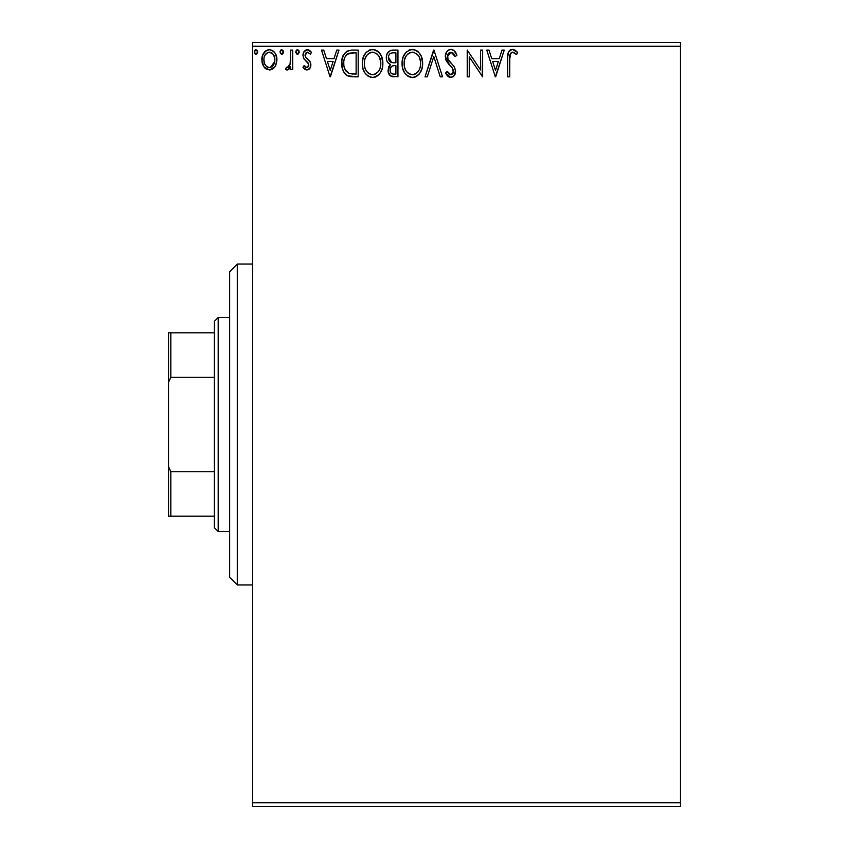 <?xml version="1.0" encoding="UTF-8"?>
<svg xmlns="http://www.w3.org/2000/svg" width="849" height="849" viewBox="0 0 849 849"><rect width="100%" height="100%" fill="white"/><g stroke="black" fill="none" stroke-linecap="round" stroke-linejoin="round"><path stroke-width="1.27" d="M252.578 806.55L680.474 806.55L252.578 806.55L252.578 46.271L680.474 46.271L680.474 802.73L252.578 802.73L252.578 806.55M276.763 57.7L276.923 59.812C276.976 54.262 274.46 50.908 269.377 49.751C264.294 50.908 261.779 54.262 261.832 59.812L263.837 66.753L269.377 69.979L274.927 66.742L276.456 63.431L276.816 58.072L275.087 53.179L272.688 50.675L269.377 49.751L266.055 50.675L262.85 54.718L261.948 61.637L263.349 65.978L266.193 69.098L270.205 69.926L274.418 67.421M290.634 50.091L292.693 50.091L290.634 50.091L290.167 64.036L289.031 66.615L287.684 67.549L286.474 67.23L285.497 69.31L288.278 69.671L290.634 66.753L290.634 69.639L292.693 69.639L292.693 50.091L292.693 69.639L292.693 50.091L290.634 50.091L290.316 63.367L287.397 67.58L286.474 67.23L285.497 69.31L287.058 69.979L290.634 66.753L290.634 69.639L292.693 69.639L290.634 69.639M306.945 69.979L309.938 68.27L310.83 64.078L309.715 61.064L305.523 57.159L305.194 54.198L307.55 52.15L310.373 54.209L311.551 52.394L309.768 50.516L307.317 49.751L304.038 51.64L302.976 55.397L303.9 58.825L308.675 64.025L308.686 65.851L307.678 67.315L305.99 67.368L304.186 65.522L302.976 67.198L304.664 69.045L306.945 69.979C309.609 69.427 310.914 67.718 310.861 64.853L310.203 61.839L305.523 57.159L305.035 55.291L307.55 52.15L310.373 54.209L311.551 52.394L307.317 49.751C304.409 50.367 302.955 52.256 302.976 55.397L303.655 58.411L308.314 63.176L308.803 64.949L306.818 67.58L304.186 65.522L302.976 67.198L306.945 69.979M341.754 61.945L341.723 63.123C341.415 55.408 344.832 51.067 351.964 50.091L346.838 51.195L343.41 55.132L341.839 60.778L342.306 68.281L343.803 72.069L347.358 75.657L350.892 76.665L358.182 76.835L358.182 50.091L351.964 50.091C344.832 51.067 341.415 55.408 341.723 63.123C341.415 68.61 343.431 72.855 347.761 75.869L358.182 76.835L358.182 50.091L358.182 76.835L354.129 76.835M392.609 50.091L397.948 50.091L390.572 50.42L387.155 53.667L386.316 56.989L386.698 60.396L387.791 62.508L390.519 64.513L388.587 67.06L388.089 71.496L390.455 75.943L397.948 76.835L397.948 50.091L397.948 76.835L397.948 50.091L392.609 50.091C388.428 50.738 386.327 53.264 386.295 57.679C386.274 60.884 387.675 63.155 390.519 64.513L388.014 70.212C388.046 74.425 390.094 76.633 394.169 76.835L392.885 76.76M427.28 76.835L425.041 76.835L433.606 50.091L425.041 76.835L427.28 76.835L433.786 56.543L440.281 76.835L442.52 76.835L433.956 50.091L442.52 76.835L433.956 50.091L425.041 76.835L427.28 76.835L433.786 56.543L440.281 76.835L442.52 76.835L440.281 76.835M480.587 50.091L480.587 69.989L467.215 50.091L467.215 76.835L469.264 76.835L469.264 56.894L482.635 76.835L482.635 50.091L480.587 50.091L482.635 50.091L480.587 50.091L480.587 69.989L467.215 50.091L467.215 76.835L469.264 76.835L469.264 56.894L482.635 76.835L482.635 50.091L482.211 76.835M509.729 59.048L510.79 53.052L513.284 52.256L516.563 54.548L517.614 52.489L515.417 50.378L512.563 49.401L510.408 49.942L508.54 52.012L507.691 56.989L507.67 76.835L509.729 76.835L509.729 59.048C509.103 55.769 510.058 53.466 512.584 52.15L516.563 54.548L517.614 52.489L512.563 49.401C508.477 50.791 506.842 53.922 507.67 58.772L507.67 76.835L509.729 76.835L509.825 55.949M502.003 50.091L504.242 50.091L495.667 76.835L504.242 50.091L502.003 50.091L499.254 58.666L491.741 58.666L488.992 50.091L486.753 50.091L495.328 76.835L504.242 50.091L502.003 50.091L499.254 58.666L491.741 58.666L488.992 50.091L486.753 50.091L495.328 76.835L486.753 50.091L488.992 50.091M450.915 49.401L448.495 50.08L446.701 51.853L445.269 56.639L446.595 61.393L452.252 67.941L453.419 70.456L452.835 73.672L451.403 74.712L449.025 74.043L447.221 71.348L445.608 72.993L447.593 76.017L450.777 77.524L454.406 75.434L455.488 70.223L454.3 66.869L447.996 59.303L447.635 54.845L448.834 53.02L451.063 52.15L453.727 53.774L455.255 56.607L456.921 55.249L453.992 50.558L450.915 49.401C447.19 50.218 445.311 52.638 445.269 56.639L449.715 65.277L452.252 67.941L453.493 71.39L450.798 74.776L447.221 71.348L445.608 72.993L450.777 77.524C453.992 76.824 455.595 74.744 455.552 71.284L454.502 67.209L447.996 59.303L447.327 56.681L451.063 52.15L455.255 56.607L456.921 55.249C456.03 51.98 454.024 50.038 450.915 49.401M422.643 63.346L421.284 56.321L418.684 52.309L414.694 49.741L409.94 49.751L405.971 52.373L403.105 57.17L402.097 62.274L402.628 68.281L404.538 72.717L407.881 76.198L411.266 77.439L414.853 77.142L417.559 75.667L420.244 72.558L422.07 68.122L422.643 63.346C422.738 55.726 419.3 51.089 412.317 49.401C405.355 51.142 401.938 55.832 402.065 63.473C401.927 71.189 405.408 75.869 412.476 77.524C419.406 75.699 422.791 70.976 422.643 63.346M382.867 63.346L381.509 56.321L378.909 52.309L374.918 49.741L370.175 49.751L366.195 52.373L363.33 57.17L362.332 62.274L362.863 68.281L364.773 72.717L368.105 76.198L371.501 77.439L375.078 77.142L377.784 75.667L380.469 72.558L382.294 68.122L382.867 63.346C382.963 55.726 379.524 51.089 372.552 49.401C365.579 51.142 362.162 55.832 362.29 63.473C362.162 71.189 365.632 75.869 372.711 77.524C379.63 75.699 383.016 70.976 382.867 63.346M336.745 50.091L338.984 50.091L330.41 76.835L338.984 50.091L336.745 50.091L333.997 58.666L326.483 58.666L323.734 50.091L321.495 50.091L330.07 76.835L338.984 50.091L336.745 50.091L333.997 58.666L326.483 58.666L323.734 50.091L321.495 50.091L330.07 76.835L321.495 50.091L323.734 50.091M297.299 54.187L295.781 51.98L297.49 49.751L299.209 51.98L297.49 54.209L299.113 51.205L297.882 49.804L296.45 50.208L295.802 52.362L296.747 53.996L298.232 53.996L299.177 52.373M283.439 51.98L281.91 49.762L280.679 50.208L280.032 51.587L280.425 53.455L281.528 54.187L283.014 53.445L283.439 51.98L281.719 49.751L280.011 51.98L281.719 54.209L283.439 51.98M257.725 51.98L256.748 49.964L254.965 50.208L254.318 52.362L255.262 53.996L256.748 53.996L257.725 51.98L256.005 54.209L257.725 51.98L256.005 49.751L254.297 51.98L255.814 54.187M680.474 42.45L252.578 42.45L252.578 802.73L680.474 802.73L680.474 806.55L680.474 46.271L252.578 46.271L252.578 42.45L680.474 42.45L680.474 46.271L680.474 42.45M509.729 76.835L507.67 76.835M507.67 58.772L507.67 57.881M508.19 52.85L508.53 52.022M509.018 51.205L509.771 50.399M509.803 50.367L511.066 49.645M513.348 49.475L515.417 50.378M517.105 51.916L517.614 52.489L516.563 54.548L513.932 52.532L512.074 52.214M510.09 54.347L509.846 55.726M495.508 70.382L492.622 61.404L498.374 61.404L495.508 70.382L492.622 61.404L498.374 61.404L495.508 70.382M469.264 76.835L467.215 76.835L467.682 50.091M451.488 49.444L452.018 49.539M452.485 49.677L453.069 49.942M455.053 51.704L455.435 52.245M456.486 54.219L456.921 55.249L455.255 56.607L454.937 55.864M454.926 55.854L454.586 55.143M453.111 53.073L452.581 52.638M449.514 52.553L448.283 53.614M447.911 54.198L447.635 54.835M447.37 57.361L447.497 57.997M447.508 58.061L448.346 59.897M448.728 60.47L449.185 61.086M449.567 61.563L450.214 62.306M450.458 62.582L451.413 63.579M452.124 64.301L452.825 65.055M455.488 72.388L454.406 75.434M455.276 73.47L454.417 75.412M453.737 76.24L453.122 76.76M449.885 77.418L449.036 77.11M448.293 76.654L446.701 74.85M445.608 72.993L447.221 71.348L447.529 71.921M447.858 72.483L449.333 74.298M448.697 73.693L451.106 74.754M452.835 73.672L453.292 72.77M453.345 72.59L452.517 68.323M451.647 67.241L451.01 66.583M448.866 64.375L448.07 63.473M446.033 60.29L445.375 57.987M446.16 52.755L446.701 51.863M446.723 51.821L447.497 50.898M448.495 50.08L449.652 49.571M449.683 49.56L450.235 49.454M453.472 70.923L453.462 71.995M447.02 75.306L447.593 76.017M422.505 65.723L422.324 66.912M422.07 68.122L421.762 69.162M421.444 70.085L420.244 72.558M419.565 73.576L418.79 74.51M415.755 76.792L414.853 77.142M411.277 77.439L410.088 77.195M408.549 76.58L407.913 76.208M406.013 74.616L404.559 72.749M404.506 72.664L403.424 70.605M403.19 70.043L402.628 68.281M402.267 66.445L402.203 65.893M402.065 63.473L402.097 62.264M402.203 61.032L402.32 60.205M402.628 58.708L403.084 57.212M404.538 54.251L405.96 52.383M409.059 50.08L411.086 49.497M417.124 50.929L418.663 52.288M420.149 54.209L419.693 53.551M421.295 56.352L421.762 57.594M422.346 59.908L422.494 60.916M419.852 68.196L420.297 66.445M418.026 71.687L417.581 72.218M413.516 74.67L412.391 74.776C406.777 73.364 404.018 69.597 404.124 63.484L404.23 65.415L404.124 63.484C403.997 57.308 406.745 53.529 412.391 52.15C417.952 53.54 420.679 57.276 420.584 63.357L420.478 61.436L420.584 63.357C420.711 69.491 417.973 73.301 412.391 74.776L412.879 74.765M405.461 69.745L406.427 71.358M404.559 67.251L404.23 65.415M405.535 69.905L404.58 67.315M406.904 71.974L407.976 73.046L406.904 71.974M409.568 52.787L410.481 52.436M404.58 59.589L406.055 56.055L408.061 53.763M406.618 55.238L405.344 57.392M404.23 61.542L404.57 59.632M420.138 59.568L419.968 58.963M419.406 57.477L420.478 61.436M417.485 54.538L418.621 56.034M413.346 52.214L414.28 52.426M420.552 64.322L420.467 65.288M389.511 75.041L388.831 73.98M388.364 72.759L388.089 71.496M388.587 67.06L388.895 66.413M389.373 65.66L389.85 65.108M389.542 64.025L388.693 63.442M387.781 62.508L386.698 60.396M386.295 57.679L386.316 56.989M386.391 56.267L386.847 54.389M387.462 53.094L387.834 52.532M387.876 52.479L388.311 51.927M388.768 59.865L388.354 57.679C388.545 54.4 390.275 52.787 393.543 52.829L395.899 52.829L395.899 62.773L391.58 62.465L394.859 62.773L391.58 62.465L388.386 57.106L388.46 58.857M390.964 73.067L390.105 70.934L390.444 68.016L392.047 66.031L394.849 65.522L393.246 65.638M390.264 68.599L390.062 70.159C390.169 67.05 391.76 65.5 394.849 65.522L395.899 65.522L395.899 74.096L393.766 74.096C391.304 73.98 390.073 72.674 390.062 70.159L390.901 72.982M392.609 73.98L391.824 73.714M390.858 62.168L389.893 61.499M388.46 56.512L389.118 54.803M388.8 55.418L388.513 56.289M390.253 71.687L390.105 70.934M390.062 70.159L390.084 69.607M390.444 68.016L391.293 66.615M394.849 65.522L395.899 65.522L395.899 74.096L393.766 74.096M382.835 64.545L382.559 66.912M382.294 68.122L381.997 69.162M381.668 70.085L380.469 72.558M379.79 73.576L379.015 74.521M375.958 76.803L375.078 77.142M371.501 77.439L370.323 77.195M368.774 76.58L368.137 76.208M366.237 74.616L364.794 72.749M364.73 72.664L363.648 70.605M363.637 70.573L363.287 69.692M363.414 70.043L362.863 68.302M362.502 66.445L362.427 65.882M362.29 63.473L362.332 62.264M362.427 61.032L362.544 60.205M362.863 58.666L363.308 57.212M364.762 54.251L366.184 52.373M369.283 50.08L371.321 49.497M373.762 49.486L374.897 49.741M374.918 49.741L373.74 49.486M377.349 50.929L378.887 52.288M379.928 53.551L380.384 54.209M381.519 56.352L381.997 57.594M382.581 59.908L382.729 60.916M371.459 52.245L372.127 52.16M376.245 53.254L378.845 56.034L380.702 61.436M380.076 68.196L380.808 63.357C380.936 69.491 378.208 73.301 372.615 74.776L371.65 74.701L372.615 74.776C367.001 73.364 364.253 69.597 364.348 63.484C364.221 57.308 366.97 53.529 372.615 52.15C378.176 53.54 380.904 57.276 380.808 63.357L380.522 66.445M378.251 71.687L375.417 74.086L373.104 74.765M365.686 69.745L366.651 71.358M364.348 63.484L364.454 61.542L364.348 63.484M364.794 67.251L364.454 65.415M365.77 69.905L364.805 67.315M367.129 71.974L368.211 73.046L367.129 71.974M369.803 52.787L370.705 52.436M364.805 59.589L366.29 56.055L368.286 53.763M366.842 55.238L365.569 57.392M380.363 59.568L380.193 58.963M379.63 57.477L378.845 56.034M377.709 54.538L376.234 53.254M373.581 52.214L374.515 52.426M373.74 74.67L374.547 74.457M375.035 74.266L377.805 72.218M350.87 76.665L349.406 76.421M349.31 76.399L348.557 76.187M346.912 75.402L344.864 73.576M343.134 70.732L342.699 69.607M342.296 68.228L342.02 66.869M341.871 65.787L341.786 64.97M351.964 50.091L351.38 50.102M341.723 63.123L341.744 64.057M345.532 70.382L344.843 69.034L348.854 73.343C345.203 71.04 343.516 67.633 343.781 63.134L343.834 64.641L343.781 63.134C343.516 58.942 345.065 55.737 348.408 53.519L347.199 54.23L353.906 52.829L349.746 53.126L356.124 52.829L356.124 74.096L348.854 73.343L345.946 71.008L344.291 67.4L344.843 69.034M345.384 56.299L347.199 54.23M345.745 55.758L346.456 54.888M350.297 73.757L349.565 73.587M353.28 74.065L351.773 73.959M343.994 60.321L344.216 59.218M330.24 70.382L327.364 61.404L333.116 61.404L330.24 70.382L327.364 61.404L333.116 61.404L330.24 70.382M306.33 69.915L305.736 69.714M304.303 68.737L303.751 68.175M302.976 67.198L304.186 65.522L304.695 66.222M306.393 67.517L307.051 67.559M307.678 67.315L308.686 65.872M308.696 65.797L308.718 64.174M308.781 65.394L307.678 62.359M307.37 62.062L305.502 60.576M303.56 52.479L304.038 51.64M306.807 49.783L305.704 50.112M308.336 49.868L310.702 51.28M311.551 52.394L310.373 54.209M310.373 54.198L309.832 53.466M307.996 52.192L306.998 52.224M306.468 52.447L305.682 53.2M305.162 54.294L305.736 57.456M310.203 61.839L310.511 62.561M310.83 64.078L310.851 65.299M310.649 66.625L310.193 67.835M309.365 68.971L308.134 69.777M303.762 68.185L304.664 69.045M309.768 50.516L309.206 50.187M295.877 51.205L296.45 50.197M296.747 49.964L297.299 49.762M298.71 50.42L299.081 51.11M290.634 66.753L290.347 67.326M289.276 68.886L287.376 69.958M286.219 69.777L286.845 69.958M287.058 69.979L285.497 69.31L286.474 67.23L287.97 67.464M286.474 67.23L287.397 67.58M288.48 67.167L289.031 66.615M289.445 65.989L289.742 65.362M289.987 64.694L290.432 62.539M290.507 61.69L290.634 56.66M290.623 58.337L290.591 60.024M283.322 52.797L283.014 53.445M283.004 53.455L282.367 54.049M280.987 49.953L281.528 49.762M282.94 50.42L283.343 51.216M283.014 50.516L283.311 51.11M273.866 68.047L272.561 69.098M264.888 68.058L264.336 67.432M262.914 65.108L262.352 63.601M262.288 63.399L261.948 61.68M261.832 59.812L261.863 58.931M261.938 58.082L262.076 57.201M262.267 56.363L262.543 55.493M262.84 54.729L263.668 53.179M264.697 51.821L265.588 51.014M267.658 49.974L268.496 49.804M269.812 49.762L272.073 50.335M272.094 50.346L272.678 50.675M273.346 51.152L274.269 52.065M275.087 53.179L275.734 54.336M275.405 65.967L276.891 60.725M275.755 65.299L275.469 65.851M276.923 59.812L276.891 58.942M264.453 63.251L263.89 59.791C263.795 55.652 265.62 53.105 269.377 52.15C273.123 53.105 274.959 55.663 274.864 59.791C274.949 63.94 273.123 66.54 269.377 67.58L269.377 67.58C265.631 66.54 263.806 63.94 263.89 59.791L263.965 61.096M269.377 52.15L268.082 52.341L270.661 52.341L269.377 52.15L273.219 54.262M273.58 54.803L274.789 58.496M274.789 61.117L273.569 64.821L271.839 66.774L269.377 67.58L270.672 67.368M268.719 67.527L265.97 65.872L264.601 63.643M267.573 52.542L265.175 54.803L268.093 52.341M272.349 53.307L271.489 52.702M270.438 67.442L274.726 61.595M255.613 54.145L254.891 53.678M255.273 49.953L255.814 49.762M257.226 50.42L257.597 51.11M257.618 51.195L257.289 50.505M416.01 53.254L417.453 54.516M419.13 69.926L418.653 70.775M416.021 73.587L415.193 74.086M410.481 74.479L407.976 73.046M394.032 62.762L393.204 62.73M392.8 62.688L391.983 62.571M389.638 61.245L388.8 59.939M388.354 57.679L388.386 57.106M389.755 53.965L391.028 53.147M393.543 52.829L395.899 52.829L395.899 62.773L394.859 62.773M364.454 61.542L364.805 59.632M379.354 69.926L378.887 70.775M370.716 74.479L368.211 73.046M353.906 52.829L356.124 52.829L356.124 74.096L354.776 74.096M344.291 67.4L344.015 66.137M348.737 53.391L349.746 53.126M263.89 59.791L263.965 58.496M264.198 57.212L265.175 54.803M270.661 52.341L271.829 52.914M274.567 62.401L273.569 64.821M268.082 67.368L266.926 66.763M237.296 584.961L229.655 577.32L229.655 271.68L237.296 264.039L252.578 264.039L237.296 264.039L237.296 584.961L252.578 584.961L237.296 584.961L237.296 264.039L229.655 271.68L229.655 577.32L237.296 584.961M214.373 471.757L214.373 527.654L218.193 531.474L218.193 317.526L214.373 321.346L214.373 471.757L214.373 321.346L218.193 317.526L218.193 531.474L229.655 531.474L218.193 531.474L214.373 527.654L214.373 471.757L170.819 471.757L168.527 466.515L168.527 382.485L170.819 377.243L214.373 377.243L170.819 377.243L170.819 332.808L168.527 332.808L168.527 382.485L168.527 332.808L170.819 332.808L170.819 377.243L168.527 382.485L168.527 516.192L214.373 516.192L170.819 516.192L170.819 471.757L170.819 516.192L168.527 516.192L168.527 466.515L170.819 471.757L214.373 471.757M229.655 317.526L218.193 317.526L229.655 317.526M214.373 332.808L170.819 332.808L214.373 332.808"/></g></svg>
